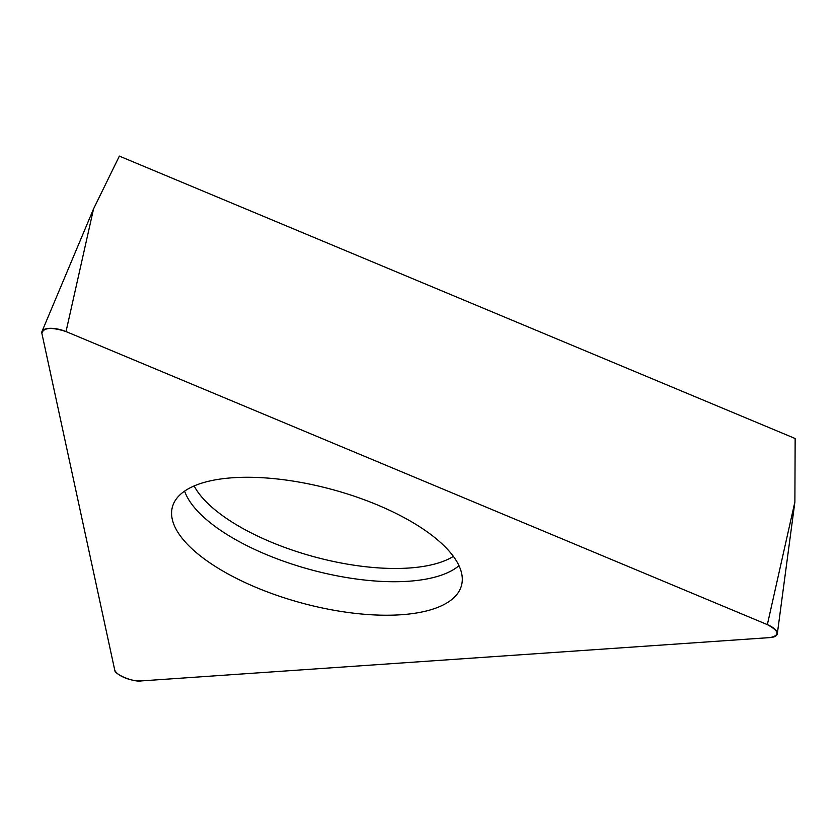 <?xml version="1.0" encoding="UTF-8"?>
<svg xmlns="http://www.w3.org/2000/svg" width="837" height="837" viewBox="0 0 837 837"><rect width="100%" height="100%" fill="white"/><g stroke="black" fill="none" stroke-linecap="round" stroke-linejoin="round"><path stroke-width="1.26" d="M66.029 331.567L93.556 208.863L119.367 156.111L795.15 438.504L794.888 501.928L777.322 633.776A17.65 6.926 -164.8 0 0 767.351 624.632L66.029 331.567A17.65 6.926 -164.8 0 0 41.986 331.473A17.65 6.926 -164.8 0 0 41.85 333.241L114.638 669.621A17.65 6.926 -164.8 0 0 141.61 680.889L770.145 637.574A17.65 6.926 -164.8 0 0 777.322 633.776M256.467 587.574A149.781 58.768 -164.8 0 0 461.867 583.818A149.781 58.768 -164.8 0 0 332.341 489.54A149.781 58.768 -164.8 0 0 172.924 505.307A149.781 58.768 -164.8 0 0 256.467 587.574M767.351 624.632L66.029 331.567C51.632 326.974 43.576 327.529 41.85 333.241L114.638 669.621C113.665 674.214 133.491 682.5 141.61 680.889L770.145 637.574C780.094 635.304 779.163 630.993 767.351 624.632L794.888 501.928M458.979 565.686A147.228 57.763 15.2 0 1 266.271 554.533A147.228 57.763 15.2 0 1 184.59 491.131M194.132 485.941A142.96 56.089 -164.8 0 0 271.062 542.073A142.96 56.089 -164.8 0 0 453.372 556.385M93.556 208.863L41.986 331.473"/></g></svg>
